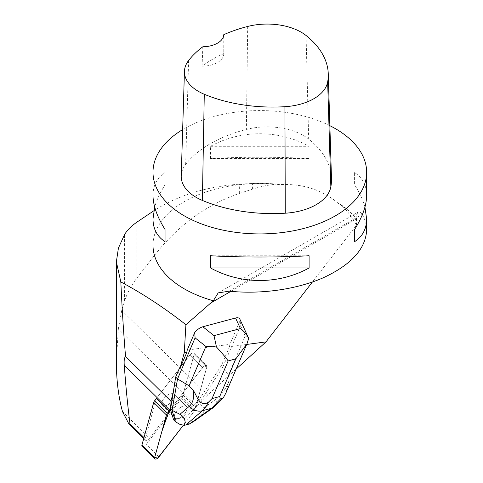 <?xml version="1.0" encoding="UTF-8"?>
<svg xmlns="http://www.w3.org/2000/svg" width="483" height="483" viewBox="0 0 483 483"><rect width="100%" height="100%" fill="white"/><g stroke="black" fill="none" stroke-linecap="round" stroke-linejoin="round"><path stroke-width="0.36" stroke-dasharray="2.42 1.81" d="M164.618 406.125A8.139 3.906 134.6 0 0 172.256 400.805A8.139 3.906 134.6 0 0 173.729 393.959A8.139 3.906 134.6 0 0 165.234 397.008A8.139 3.906 134.6 0 0 162.3 405.551A8.139 3.906 134.6 0 0 164.618 406.125M170.825 409.65L170.427 409.258L202.528 367.623L169.08 411.003L201.912 368.426L206.802 365.999L200.88 388.459L194.178 411.232L183.455 425.131L194.178 411.226A3.393 1.63 134.6 0 0 195.029 409.632L206.802 367.05A3.393 1.63 134.6 0 0 206.621 365.722A3.393 1.63 134.6 0 0 202.528 367.623L189.819 355.09L156.371 398.469L189.819 355.09A3.393 1.63 -45.4 0 1 193.906 353.188A3.393 1.63 -45.4 0 1 194.088 354.522L182.314 397.098A3.393 1.63 -45.4 0 1 181.463 398.692L146.21 444.414A3.393 1.63 -45.4 0 1 142.123 446.316M177.333 418.658A8.139 3.906 134.6 0 0 184.965 413.339A8.139 3.906 134.6 0 0 186.444 406.487A8.139 3.906 134.6 0 0 177.943 409.542A8.139 3.906 134.6 0 0 175.009 418.085A8.139 3.906 134.6 0 0 177.333 418.658M246.698 344.451L229.461 346.74L221.516 365.317L197.662 401.953L196.032 407.845L197.052 406.523L118.335 328.917L116.361 361.344M236.127 369.097L207.624 395.064A43.585 20.92 134.6 0 0 197.052 406.523M356.472 225.15L356.478 218.262A107.468 62.041 0 0 0 340.708 204.526C347.011 210.413 352.264 217.29 356.472 225.15L312.38 282.036M229.461 346.74L229.908 344.361L187.241 350.036M173.337 390.469L179.525 368.064M122.483 411.57L149.519 438.232L182.918 394.919L194.088 354.522L206.802 367.05L197.257 401.56L197.662 401.953M182.918 394.919L196.032 407.845M189.819 355.09A3.393 1.63 -45.4 0 1 193.906 353.188A3.393 1.63 -45.4 0 1 194.088 354.522L206.802 367.05A3.393 1.63 134.6 0 0 206.621 365.722A3.393 1.63 134.6 0 0 202.528 367.623L189.819 355.09M169.316 394.031A8.139 3.906 134.6 0 0 163 399.839A8.139 3.906 134.6 0 0 162.3 405.551A8.139 3.906 134.6 0 0 170.795 402.496A8.139 3.906 134.6 0 0 173.729 393.959A8.139 3.906 134.6 0 0 169.316 394.031M179.422 418.006A8.139 3.906 134.6 0 0 185.738 412.198A8.139 3.906 134.6 0 0 186.444 406.487A8.139 3.906 134.6 0 0 182.031 406.565A8.139 3.906 134.6 0 0 175.715 412.373A8.139 3.906 134.6 0 0 175.009 418.085A8.139 3.906 134.6 0 0 179.422 418.006M156.371 398.469L145.214 438.805A3.417 1.642 -45.4 0 0 145.395 440.146A3.417 1.642 -45.4 0 0 149.519 438.232M329.859 125.677A106.821 61.673 0 0 0 182.652 129.595M152.996 245.231A106.821 61.673 180 0 1 279.361 184.603C302.575 183.419 322.276 189.716 338.456 203.488A106.821 61.673 180 0 1 356.001 218.401L356.532 214.675L358.199 212.073L359.388 211.856L361.242 213.094L362.159 214.404C365.136 219.511 366.627 224.812 366.639 230.3M364.937 207.135C362.999 200.101 359.551 192.651 354.594 184.79L354.594 172.576C362.546 177.756 366.561 185.345 366.639 195.349M152.996 195.349C153.075 185.345 157.09 177.756 165.041 172.576L165.041 184.79C160.084 192.651 156.637 200.101 154.699 207.135M210.54 158.521L210.54 146.307C240.866 129.583 278.769 129.583 309.096 146.307L309.096 158.521C278.769 156.83 240.866 156.83 210.54 158.521L309.096 158.521M338.456 203.488L340.708 204.526M356.478 218.262L356.001 218.401M207.624 395.064L121.752 310.4L124.584 300.969C127.313 292.819 131.388 285.224 136.816 278.184L154.946 254.795C178.547 224.957 206.772 204.472 239.628 193.345L252.416 189.179C260.603 186.523 268.741 184.832 276.844 184.114L279.361 184.603M276.844 184.114A107.468 62.041 0 0 0 252.416 183.48L239.628 184.156C206.736 186.571 178.511 195.204 154.946 210.051L153.842 210.763M331.483 178.438A119.645 69.075 0 0 0 308.679 139.086A51.276 29.602 0 0 0 246.378 129.42A119.645 69.075 0 0 0 185.665 164.413A51.276 29.602 0 0 0 181.228 175.945M202.836 46.766L202.081 66.129A117.019 67.56 180 0 1 223.774 53.613L223.774 34.685M202.081 66.129A21.367 12.335 0 0 0 223.774 53.8A21.367 12.335 0 0 0 223.774 53.613M165.041 184.79L165.041 172.576M309.096 255.749L210.54 255.749M354.594 172.576L354.594 184.79M210.54 146.307L309.096 146.307M121.752 310.4L118.335 328.917M198.066 401.518L199.533 402.967L222.983 366.766L221.516 365.317M213.727 407.332A13.675 8.513 54.7 0 0 216.118 399.169C221.631 395.124 225.996 388.815 229.208 380.248L228.405 375.273L245.237 335.926L240.546 325.711L240.16 320.41L229.908 344.361M240.546 325.711L222.983 366.766L228.405 375.273M170.626 409.916L170.427 409.258M193.852 421.381C202.299 415.277 205.571 410.81 203.657 407.978L199.533 402.967L184.15 419.449L182.284 417.608L173.626 419.92M197.257 401.56L182.284 417.608M240.16 320.41L239.888 319.191M184.15 419.449L185.901 423.017L190.507 423.633M180.183 424.545L185.901 423.017M245.237 335.926L248.691 338.366M229.208 380.248L225.827 393.162M181.463 398.692L194.178 411.226M158.925 456.948L146.21 444.414M195.029 409.632L182.314 397.098M230.922 291.334L356.472 218.853M143.982 437.592L145.214 438.805M306.077 35.513L308.679 139.086M247.682 26.456L246.378 129.42M188.611 60.502L185.665 164.413M229.208 291.158L362.159 214.404M124.584 300.969L124.584 234.503M252.416 189.179L252.416 183.48M239.628 193.345L239.628 184.156M154.946 254.795L154.946 210.051M136.816 278.184L136.816 222.216M203.657 407.978L216.118 399.169M193.906 353.188L206.621 365.722L193.906 353.188M162.3 405.551L175.009 418.085L162.3 405.551M173.729 393.959L186.444 406.487L173.729 393.959M143.735 438.504L145.395 440.146M223.774 45.692L223.774 53.8M218.189 292.903L358.199 212.073M246.958 343.781L246.348 345.2M223.261 397.829L222.82 398.415"/><path stroke-width="0.72" d="M154.832 458.85A3.393 1.63 134.6 0 0 158.925 456.948L183.455 425.131L157.844 458.065L154.681 457.425L161.769 431.784L169.08 411.003L167.275 413.345A3.393 1.63 134.6 0 0 166.424 414.939L154.651 457.522A3.393 1.63 134.6 0 0 154.832 458.85L142.123 446.316A3.393 1.63 -45.4 0 1 141.942 444.988L153.715 402.405A3.393 1.63 -45.4 0 1 154.566 400.812L156.371 398.469L169.479 411.401L170.825 409.65L170.596 408.872L175.667 377.084L179.525 368.064L179.93 368.463L186.794 352.409L184.271 352.747L179.93 368.463M236.127 369.097L265.994 341.886L246.698 344.451M116.361 261.714L116.361 361.344C116.379 379.88 118.42 396.621 122.483 411.57L128.798 423.778L130.012 423.814C127.844 407.38 125.924 387.861 124.258 365.245L169.823 410.17A43.585 20.92 134.6 0 0 170.891 401.144L173.735 390.862M169.823 410.17L169.479 411.401M312.38 282.036L265.994 341.886M182.652 129.595A106.821 61.673 0 0 0 152.996 172.244A106.821 61.673 0 0 0 184.283 215.853A106.821 61.673 0 0 0 300.698 229.226A106.821 61.673 0 0 0 366.639 172.244L366.639 195.349C366.561 205.426 362.546 216.801 354.594 229.479L354.594 241.687C362.546 236.507 366.561 228.918 366.639 218.914L366.639 230.3C365.577 248.914 351.238 264.684 323.622 277.61C296.888 289.395 261.11 294.527 229.208 291.158L218.189 292.903L213.341 300.764L185.913 324.715L184.271 352.747M189.185 406.378L179.942 414.329C184.615 416.932 186.082 420.584 184.331 425.288L180.183 424.545L175.492 421.768L172.063 410.321L177.539 378.932L189.058 385.808L193.025 389.932C194.468 397.255 193.188 402.737 189.185 406.378A13.675 10.668 49.3 0 0 202.431 410.713L205.849 407L208.33 402.321L212.043 398.596L228.169 360.91C225.748 357.541 221.848 352.898 216.475 346.987L214.011 335.649L202.836 326.762C199.877 327.655 197.173 329.593 194.715 332.576L187.241 350.036L186.794 352.409M170.891 401.144L125.55 356.436C123.708 334.755 122.133 309.917 120.835 281.939C142.551 293.501 164.244 307.762 185.913 324.715M366.639 172.244A106.821 61.673 0 0 0 338.456 130.501A106.821 61.673 0 0 0 329.859 125.677M213.341 300.764A106.821 61.673 180 0 1 152.996 245.231L152.996 218.914C153.075 228.918 157.09 236.507 165.041 241.687L165.041 229.479C157.09 216.801 153.075 205.426 152.996 195.349L152.996 172.244M366.639 218.914L364.937 207.135M154.699 207.135L152.996 218.914M309.096 267.956L309.096 255.749C278.769 257.439 240.866 257.439 210.54 255.749L210.54 267.956C240.866 284.68 278.769 284.68 309.096 267.956L210.54 267.956M153.842 210.763L136.816 222.216C131.388 226.008 127.313 230.101 124.584 234.503L118.426 248.045L116.361 261.852L120.835 281.939M184.446 71.315L181.228 175.945A51.276 29.602 0 0 0 202.383 200.433A119.645 69.075 0 0 0 285.266 213.208A51.276 29.602 0 0 0 330.849 186.855A119.645 69.075 0 0 0 331.483 178.438L328.259 73.802A116.421 67.215 0 0 0 306.077 35.513A48.052 27.742 0 0 0 247.682 26.456A116.421 67.215 0 0 0 223.774 34.685A21.367 12.335 0 0 1 202.836 46.766A116.421 67.215 0 0 0 188.611 60.502A48.052 27.742 0 0 0 184.446 71.315A48.052 27.742 0 0 0 204.279 94.263A116.421 67.215 0 0 0 284.922 106.695A48.052 27.742 0 0 0 327.649 81.995A116.421 67.215 0 0 0 328.259 73.802M165.041 241.687L165.041 229.479M354.594 229.479L354.594 241.687M124.258 365.245C123.902 360.644 124.33 357.71 125.55 356.436M179.942 414.329L172.063 410.321L170.596 408.872M194.715 332.576L195.102 337.877L177.539 378.932L175.667 377.084M175.492 421.768L173.626 419.92L170.626 409.916M202.836 326.762L235.559 318.001L240.413 328.579C244.006 331.169 246.765 334.429 248.691 338.366L246.982 343.787L235.819 358.863L219.693 396.549L220.357 399.103L211.639 408.25A13.675 8.513 54.7 0 0 213.679 407.362L222.82 398.415M248.685 338.354L239.888 319.191C239.206 317.85 237.763 317.458 235.559 318.001M189.324 424.026L185.877 424.949L202.431 410.713L211.639 408.25L189.324 424.026L193.852 421.381L213.679 407.362M216.475 346.987L205.897 346.456L189.058 385.808M184.331 425.288L185.877 424.949M208.33 402.321C199.352 407.525 197.112 395.903 193.025 389.932M246.348 345.2L225.827 393.162L223.279 397.847L220.357 399.103M154.566 400.812L167.275 413.345M141.942 444.988L154.651 457.522M166.424 414.939L153.715 402.405M210.781 302.962L230.922 291.334M130.012 423.814L143.982 437.592M284.922 106.695L285.266 213.208M204.279 94.263L202.383 200.433M327.649 81.995L330.849 186.855M219.693 396.549L212.043 398.596M228.169 360.91L235.819 358.863M240.413 328.579L214.011 335.649M195.102 337.877L205.897 346.456M128.889 423.869L143.735 438.504"/></g></svg>
